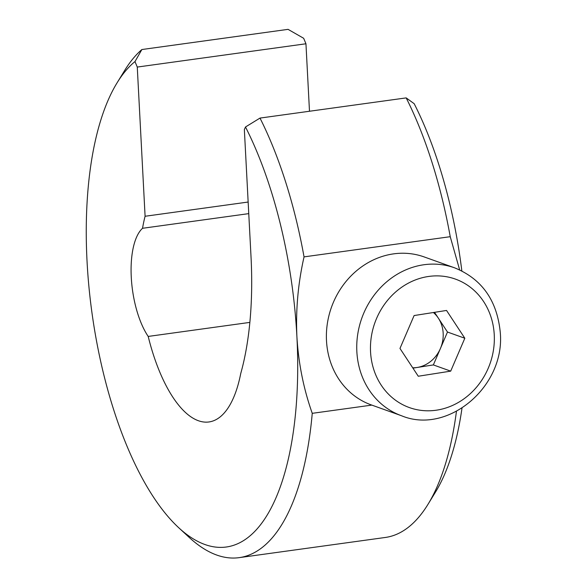 <?xml version="1.0" encoding="UTF-8"?>
<svg xmlns="http://www.w3.org/2000/svg" width="587" height="587" viewBox="0 0 587 587"><rect width="100%" height="100%" fill="white"/><g stroke="black" fill="none" stroke-linecap="round" stroke-linejoin="round"><path stroke-width="0.88" d="M117.151 82.708L124.686 70.425A262.609 105.976 82.1 0 1 141.871 49.535L134.988 61.569A250.201 100.971 -97.9 0 0 117.151 82.708A250.201 100.971 -97.9 0 0 87.052 261.464A250.201 100.971 -97.9 0 0 178.573 527.596A250.201 100.971 -97.9 0 0 296.905 336.652C298.467 363.309 303.582 388.865 312.247 413.329A262.609 105.976 82.1 0 1 239.136 557.65A262.609 105.976 82.1 0 1 189.153 537.376L178.573 527.596M309.488 111.251L305.952 43.776L303.662 38.287L288.056 29.35L141.871 49.535M248.763 213.624L142.531 228.292A124.07 50.064 82.1 0 1 145.092 216.265L248.154 202.038M245.498 126.983L259.997 118.082A262.609 105.976 82.1 0 1 304.044 256.879C298.057 283.36 295.672 309.958 296.905 336.652A250.201 100.971 -97.9 0 0 245.498 126.983L244.353 129.558L251.009 256.541A217.117 87.617 82.1 0 1 240.751 373.471A124.07 50.064 82.1 0 1 208.943 421.965A124.07 50.064 82.1 0 1 148.195 336.432A62.031 25.036 82.1 0 1 131.275 277.306A62.031 25.036 82.1 0 1 142.531 228.292M148.195 336.432L249.849 322.395M461.991 408.163A250.201 100.971 82.1 0 1 435.473 492.126L427.945 504.402A262.609 105.976 -97.9 0 0 456.444 411.377M239.136 557.65L385.321 537.465A262.609 105.976 -97.9 0 0 427.945 504.402M304.044 256.879L450.236 236.693A262.609 105.976 -97.9 0 0 406.182 97.897L414.173 103.694A250.201 100.971 82.1 0 1 461.844 270.937M305.952 43.776L137.27 67.065L134.988 61.569M145.092 216.265L137.27 67.065M371.813 405.103L312.247 413.329M406.182 97.897L259.997 118.082M459.65 269.881L450.236 236.693M412.72 367.792A31.016 27.772 109.7 0 0 417.144 367.477A31.016 27.772 109.7 0 0 440.419 348.48A31.016 27.772 109.7 0 0 443.141 332.719A31.016 27.772 109.7 0 0 438.335 318.132L447.485 332.037L464.823 338.244L450.699 371.138L418.274 376.238L399.974 348.443L414.106 315.549L446.531 310.45L464.823 338.244M326.577 342.096A78.577 70.352 -70.3 0 1 424.218 256.945L454.573 267.819A78.577 70.352 -70.3 0 0 356.933 352.97A78.577 70.352 -70.3 0 0 401.559 415.765L371.211 404.883A78.577 70.352 -70.3 0 1 326.577 342.096M447.485 332.037L433.36 364.923L450.699 371.138M433.36 364.923L412.94 368.137M434.519 312.335L438.335 318.132A31.016 27.772 109.7 0 0 433.397 312.511M494.181 333.636A68.239 61.092 109.7 0 0 427.813 276.58A68.239 61.092 109.7 0 0 370.624 353.051A68.239 61.092 109.7 0 0 436.992 410.1A68.239 61.092 109.7 0 0 494.181 333.636M401.559 415.765C448.042 435.15 506.133 385.93 500.161 331.369C496.756 299.964 481.56 278.781 454.573 267.819"/></g></svg>
